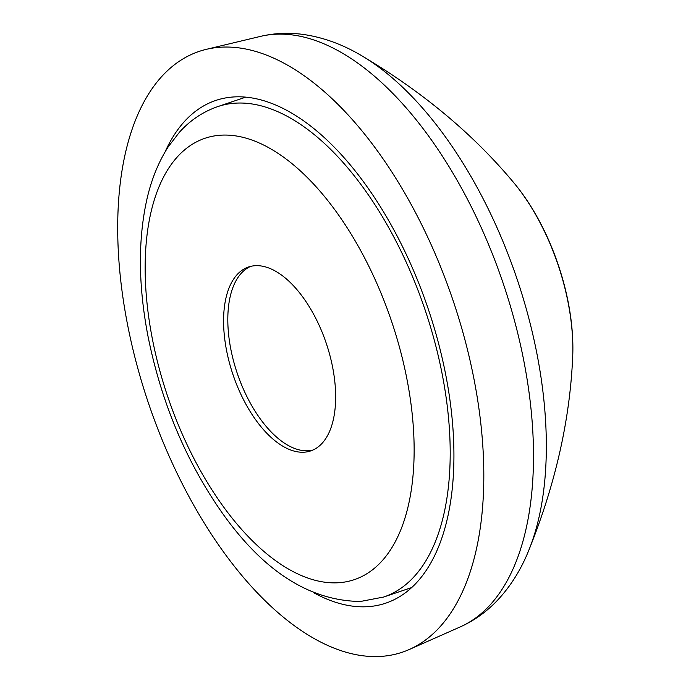 <?xml version="1.0" encoding="UTF-8"?>
<svg xmlns="http://www.w3.org/2000/svg" width="691" height="691" viewBox="0 0 691 691"><rect width="100%" height="100%" fill="white"/><g stroke="black" fill="none" stroke-linecap="round" stroke-linejoin="round"><path stroke-width="1.04" d="M303.91 452.208A97.077 49.199 -108.7 0 0 310.708 450.912A97.077 49.199 -108.7 0 0 326.221 343.194A97.077 49.199 -108.7 0 0 248.527 266.985A97.077 49.199 -108.7 0 0 230.949 368.243A97.077 49.199 -108.7 0 0 303.91 452.208M250.669 266.372A97.077 49.199 -108.7 0 0 235.821 368.916A97.077 49.199 -108.7 0 0 308.134 450.782A97.077 49.199 -108.7 0 0 312.79 450.1M380.11 656.45A317.109 160.727 -108.7 0 0 409.253 649.505A317.109 160.727 -108.7 0 0 453.011 300.326A317.109 160.727 -108.7 0 0 206.341 49.337A317.109 160.727 -108.7 0 0 139.72 375.144A317.109 160.727 -108.7 0 0 380.11 656.45M314.172 592.999A265.335 134.486 -108.7 0 0 367.154 606.715A265.335 134.486 -108.7 0 0 385.733 603.165A265.335 134.486 -108.7 0 0 428.152 308.73A265.335 134.486 -108.7 0 0 215.773 100.445A265.335 134.486 -108.7 0 0 165.063 151.951M244.044 96.973A265.335 134.486 -108.7 0 0 242.731 98.165M408.545 588.62A265.335 134.486 -108.7 0 0 410.316 588.758M383.669 597.033A258.866 131.204 -108.7 0 0 425.051 309.784A258.866 131.204 -108.7 0 0 217.846 106.578C203.085 111.683 190.293 120.217 179.47 132.171L168.094 147.019C158.533 161.97 151.476 179.34 146.933 199.146C137.924 239.604 138.243 285.141 147.9 335.757C161.141 401.877 185.758 460.707 221.751 512.264C263.254 571.155 309.499 600.885 360.486 601.472L383.669 597.033L411.629 587.575M337.916 582.772A232.979 118.083 -108.7 0 0 355.399 241.245A232.979 118.083 -108.7 0 0 145.525 252.837A232.979 118.083 -108.7 0 0 337.916 582.772M514.501 183.573C551.202 227.935 574.99 298.357 572.735 355.813A152.417 77.254 -108.7 0 0 514.501 183.573C473.888 134.685 423.013 92.11 361.885 55.85C343.142 44.63 323.829 37.53 303.962 34.55C289.218 32.425 274.716 33.038 260.464 36.39L206.341 49.337M572.735 355.813C570.118 419.307 555.521 484.02 528.935 549.95A302.718 153.428 -108.7 0 0 361.885 55.85M528.935 549.95C520.841 570.239 509.811 587.6 495.818 602.025C485.384 612.658 473.49 620.967 460.137 626.953A312.038 158.153 -108.7 0 0 503.186 283.362A312.038 158.153 -108.7 0 0 260.464 36.39M245.806 97.12L217.846 106.578M460.137 626.953L409.253 649.505"/></g></svg>
